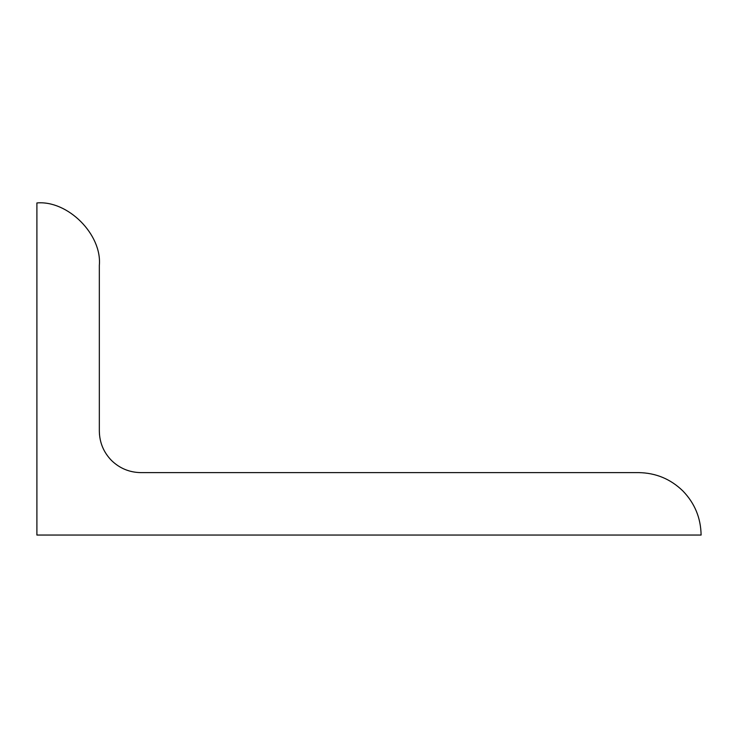<?xml version="1.0" encoding="UTF-8"?>
<svg xmlns="http://www.w3.org/2000/svg" width="738" height="738" viewBox="0 0 738 738"><rect width="100%" height="100%" fill="white"/><g stroke="black" fill="none" stroke-linecap="round" stroke-linejoin="round"><path stroke-width="1.11" d="M99.501 434.765L99.335 431.103L99.501 434.765M99.335 431.103C99.519 442.486 103.569 452.274 111.493 460.457C119.676 468.381 129.464 472.431 140.847 472.615L638.665 472.615C655.796 472.892 670.51 478.98 682.816 490.899C694.735 503.205 700.823 517.919 701.1 535.05L36.9 535.05L36.9 202.95C67.795 200.155 102.13 234.49 99.335 265.385L99.335 431.103L99.335 265.385C102.13 234.49 67.795 200.155 36.9 202.95L36.9 535.05L701.1 535.05C700.823 517.919 694.735 503.205 682.816 490.899C670.51 478.98 655.796 472.892 638.665 472.615L140.847 472.615C129.464 472.431 119.676 468.381 111.493 460.457C103.569 452.274 99.519 442.486 99.335 431.103"/></g></svg>
